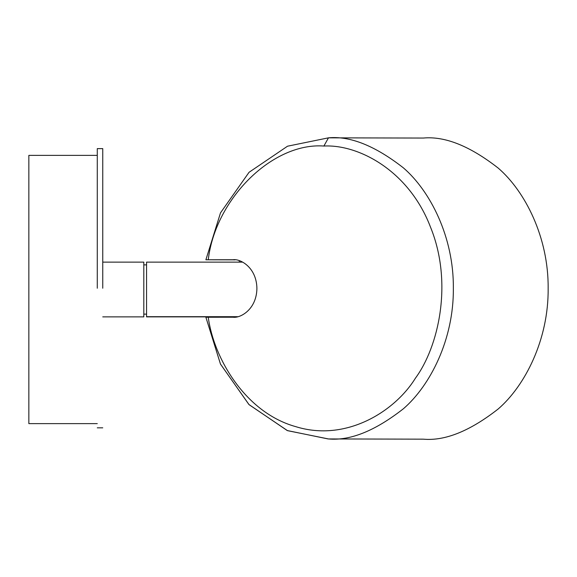 <?xml version="1.0" encoding="UTF-8"?>
<svg xmlns="http://www.w3.org/2000/svg" width="577" height="577" viewBox="0 0 577 577"><rect width="100%" height="100%" fill="white"/><g stroke="black" fill="none" stroke-linecap="round" stroke-linejoin="round"><path stroke-width="0.87" d="M102.756 288.233L102.756 148.628L102.756 288.233M97.282 288.233L97.282 148.628L97.282 288.233M28.85 155.372L28.85 423.626L28.85 155.372L97.282 155.372L28.85 155.372M143.817 316.874L143.817 262.124L143.817 316.874L102.756 316.874L143.817 316.874M146.558 314.133L143.817 314.133L146.558 314.133M328.472 137.838C350.181 135.811 375.158 145.822 403.402 167.871C430.218 190.951 453.847 237.154 453.349 288.262C453.847 339.37 430.218 385.624 403.402 408.754C375.158 430.868 350.181 440.929 328.472 438.946L423.273 439.162L328.472 438.946C350.181 440.929 375.158 430.868 403.402 408.754C430.218 385.624 453.847 339.37 453.349 288.262C453.847 237.154 430.218 190.951 403.402 167.871C375.158 145.822 350.181 135.811 328.472 137.838L323.885 146.039C358.548 144.2 408.992 170.662 430.529 227.187C453.284 283.018 438.47 346.928 415.411 378.202C394.682 411.762 345.767 442.206 295.799 426.663C245.506 412.706 213.786 358.526 208.254 317.242L233.072 317.22C240.039 318.367 256.585 309.726 256.909 288.45C256.585 267.18 240.039 258.568 233.072 259.737L208.254 259.758C215.466 198.596 272.748 142.259 323.885 146.039L328.472 137.838L287.519 146.205L249.048 172.299L220.493 212.884L205.895 259.78L233.072 259.737C240.039 258.568 256.585 267.18 256.909 288.45C256.585 309.726 240.039 318.367 233.072 317.22L208.254 317.242C213.786 358.526 245.506 412.706 295.799 426.663C345.767 442.206 394.682 411.762 415.411 378.202C438.47 346.928 453.284 283.018 430.529 227.187C408.992 170.662 358.548 144.2 323.885 146.039C272.748 142.259 215.466 198.596 208.254 259.758L205.895 259.78L220.493 212.884L249.048 172.299L287.519 146.205L328.472 137.838L423.619 138.054M423.273 439.162C444.982 441.145 469.952 431.084 498.203 408.97C525.02 385.84 548.648 339.586 548.15 288.478C548.648 237.371 525.02 191.16 498.203 168.087C469.952 146.031 444.982 136.021 423.273 138.054C444.982 136.021 469.952 146.031 498.203 168.087C525.02 191.16 548.648 237.371 548.15 288.478C548.648 339.586 525.02 385.84 498.203 408.97C469.952 431.084 444.982 441.145 423.273 439.162L328.472 438.946L287.519 430.658L249.048 404.65L220.493 364.123L205.895 317.263L208.254 317.242L205.895 317.263L220.45 364.022L248.903 404.499L287.259 430.55L328.133 438.946M239.181 262.124L239.39 260.754L239.181 262.124M235.171 259.845L205.895 259.78L235.171 259.845M233.699 259.744L211.795 259.773L233.699 259.744M146.558 316.694L146.558 262.304L146.558 316.694L237.58 316.694L146.558 316.874L236.736 316.874M97.282 148.628L102.756 148.628M97.282 427.831L102.756 427.831M28.85 423.626L97.282 423.626M143.817 262.124L102.756 262.124M146.558 264.865L143.817 264.865M146.558 262.124L242.607 262.124"/></g></svg>
